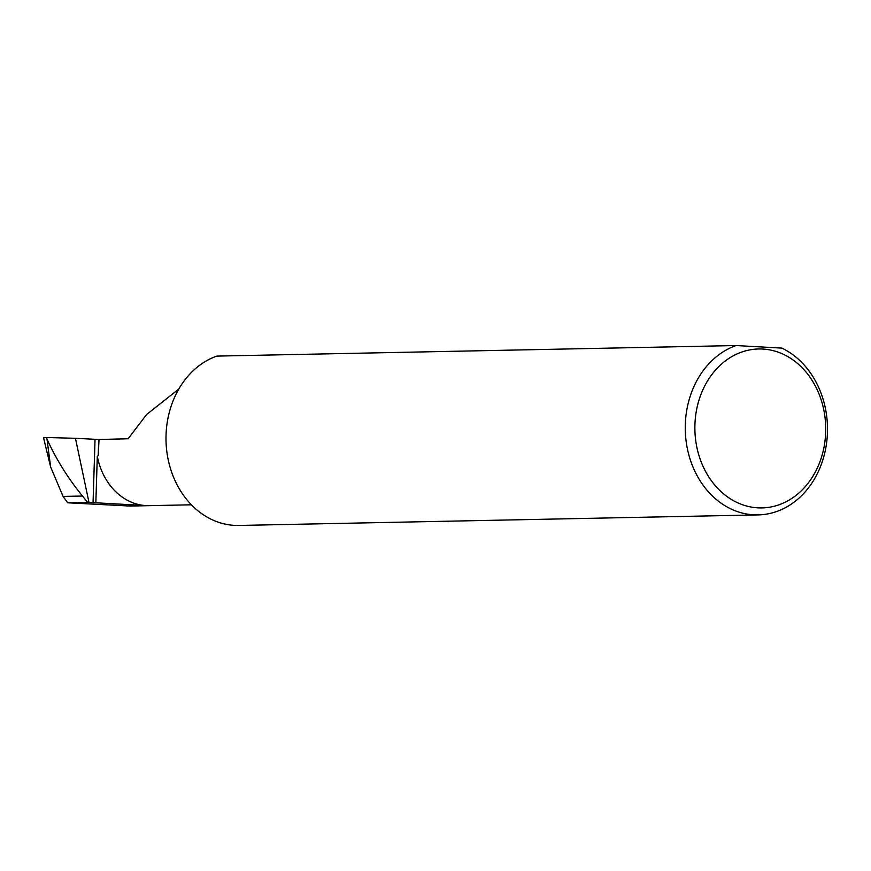 <?xml version="1.0" encoding="UTF-8"?>
<svg xmlns="http://www.w3.org/2000/svg" width="871" height="871" viewBox="0 0 871 871"><rect width="100%" height="100%" fill="white"/><g stroke="black" fill="none" stroke-linecap="round" stroke-linejoin="round"><path stroke-width="1.31" d="M178.827 389.01L146.568 414.552L128.124 438.766L98.706 439.496L75.439 438.298L88.994 502.469L87.601 502.382L82.495 496.035C68.297 478.702 56.463 459.746 47.001 439.169L50.627 466.954L63.071 496.426L82.495 496.035M825.686 432.103A79.479 65.423 88.8 0 0 762.8 349.053A79.479 65.423 88.8 0 0 694.916 424.776A79.479 65.423 88.8 0 0 757.814 507.837A79.479 65.423 88.8 0 0 825.686 432.103M781.842 348.106A86.392 71.117 -91.2 0 1 827.45 432.506A86.392 71.117 -91.2 0 1 758.14 514.903A86.392 71.117 -91.2 0 1 685.314 424.536A86.392 71.117 -91.2 0 1 736.049 345.547L781.842 348.106M758.14 514.903L238.872 525.453A86.392 71.117 -91.2 0 1 166.045 435.097A86.392 71.117 -91.2 0 1 216.781 356.097L736.049 345.547M63.071 496.426L67.731 502.796L130.084 506.051L191.391 504.799M87.601 502.382L67.731 502.796M50.627 466.954L43.55 437.808L46.62 437.525L47.001 439.169M46.62 437.525L75.439 438.298M146.067 505.594L95.843 502.785L97.302 456.339A63.333 52.129 88.8 0 0 146.067 505.594L126.731 505.997M97.302 456.339L98.205 455.555L99.044 439.354M95.843 502.785L88.994 502.469M93.055 502.698L95.037 439.441M98.205 455.555L98.706 439.496"/></g></svg>
